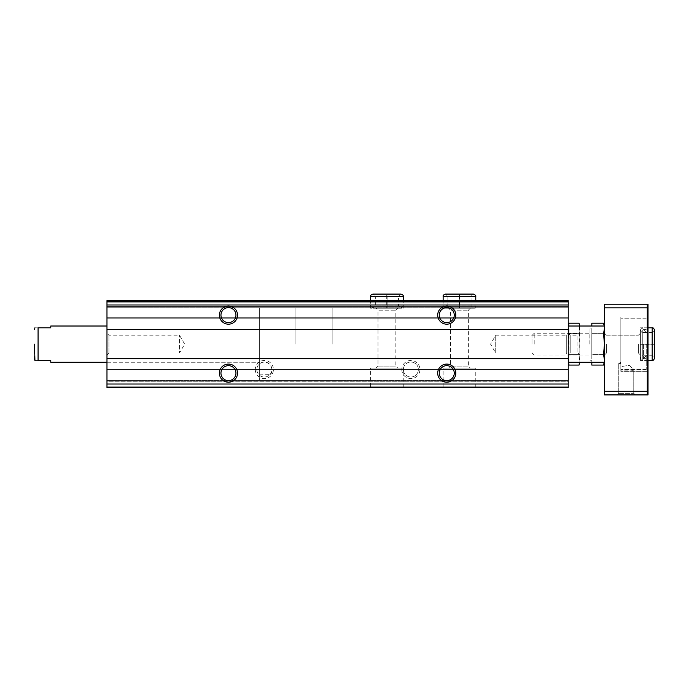 <?xml version="1.0" encoding="UTF-8"?>
<svg xmlns="http://www.w3.org/2000/svg" width="689" height="689" viewBox="0 0 689 689"><rect width="100%" height="100%" fill="white"/><g stroke="black" fill="none" stroke-linecap="round" stroke-linejoin="round"><path stroke-width="0.52" stroke-dasharray="3.44 2.58" d="M269.821 374.661C275.548 371.595 269.304 357.402 259.641 363.697A7.493 7.493 0 0 0 261.596 376.487A7.493 7.493 0 0 0 269.821 374.661L259.641 374.807L259.641 380.397L259.641 307.871L259.641 374.807M256.859 369.519A7.493 7.493 0 0 0 268.107 376.013A7.493 7.493 0 0 0 268.107 363.034A7.493 7.493 0 0 0 256.859 369.519M255.292 369.519A9.069 9.069 0 0 0 268.891 377.374A9.069 9.069 0 0 0 268.891 361.673A9.069 9.069 0 0 0 255.292 369.519M401.799 369.519A9.069 9.069 0 0 0 415.398 377.374A9.069 9.069 0 0 0 415.398 361.673A9.069 9.069 0 0 0 401.799 369.519M106.976 301.343L106.976 387.657L568.244 387.657L568.244 381.852L568.244 387.657L106.976 387.657L568.244 387.657L568.244 386.202L568.244 387.657L106.976 387.657L106.976 381.852L106.976 387.657L106.976 386.202L106.976 387.657L568.244 387.657L568.244 300.619L568.244 318.757L568.244 300.619L106.976 300.619L568.244 300.619L106.976 300.619L106.976 301.343L568.244 301.343L106.976 301.343L106.976 300.619L568.244 300.619L106.976 300.619L106.976 302.075L106.976 300.619L106.976 301.343L568.244 301.343L106.976 301.343L106.976 307.148L568.244 307.148L106.976 307.148L568.244 307.148L106.976 307.148L106.976 307.871L106.976 302.075L106.976 307.148L568.244 307.148L106.976 307.148L568.244 307.148L106.976 307.148L106.976 318.757L568.244 318.757L568.244 317.302L568.244 318.757L106.976 318.757L106.976 301.343L568.244 301.343M386.813 308.233L372.964 308.233L370.613 305.882L403.246 305.882L387.132 305.882L387.132 296.451C387.072 293.411 387.02 293.411 386.968 296.451L386.968 305.882C387.02 308.922 387.072 308.922 387.132 305.882C387.072 308.922 387.02 308.922 386.968 305.882L386.891 305.882C386.839 308.922 386.779 308.922 386.727 305.882C386.779 308.922 386.839 308.922 386.891 305.882L386.891 296.451C386.839 293.411 386.779 293.411 386.727 296.451L386.727 305.882L370.613 305.882L370.613 300.619L403.246 300.619L370.613 300.619L370.613 308.233L403.246 308.233L370.613 308.233M459.339 308.233L445.49 308.233L443.139 305.882L475.772 305.882L459.658 305.882L459.658 296.451C459.597 293.411 459.546 293.411 459.494 296.451L459.494 305.882C459.546 308.922 459.597 308.922 459.658 305.882C459.597 308.922 459.546 308.922 459.494 305.882L459.417 305.882C459.365 308.922 459.305 308.922 459.253 305.882C459.305 308.922 459.365 308.922 459.417 305.882L459.417 296.451C459.365 293.411 459.305 293.411 459.253 296.451L459.253 305.882L443.139 305.882L443.139 300.619L475.772 300.619L443.139 300.619L443.139 308.233L475.772 308.233L443.139 308.233M568.244 307.871L568.244 317.302L568.244 307.871L106.976 307.871L106.976 318.757L568.244 318.757L106.976 318.757L106.976 307.871L568.244 307.871M106.976 329.635L568.244 329.635M106.976 358.642L568.244 358.642M568.244 381.852L568.244 369.519L568.244 386.202L568.244 381.852L106.976 381.852L106.976 381.129L568.244 381.129L106.976 381.129L568.244 381.129L106.976 381.129L106.976 380.397L106.976 381.852L106.976 381.129L568.244 381.129L106.976 381.129L568.244 381.129L106.976 381.129L106.976 369.519L568.244 369.519L568.244 370.975L568.244 369.519L106.976 369.519L106.976 386.202L106.976 381.852L568.244 381.852M370.613 387.657L403.246 387.657L370.613 387.657L370.613 368.072L403.246 368.072L370.613 368.072M443.139 387.657L475.772 387.657L443.139 387.657L443.139 368.072L475.772 368.072L443.139 368.072M568.244 380.397L568.244 370.975L568.244 380.397L106.976 380.397L106.976 369.519L568.244 369.519L106.976 369.519L106.976 380.397L568.244 380.397M106.976 355.016L106.976 333.261L106.976 355.016L108.94 353.052L108.94 335.224L108.94 353.052L179.502 353.052L179.502 335.224L179.502 353.052L184.652 344.138L179.502 335.224L108.94 335.224L106.976 333.261M106.976 344.138L106.976 362.268L106.976 344.138M579.845 355.016L577.882 353.052L570.208 353.052L568.244 355.016L568.244 333.261L568.244 355.016L568.244 333.261L568.244 355.016L566.28 353.052L566.28 335.224L566.28 353.052L495.718 353.052L495.718 335.224L495.718 353.052L490.568 344.138L495.718 335.224L566.28 335.224L568.244 333.261L570.208 335.224L570.208 353.052L570.208 335.224L577.882 335.224L577.882 353.052L577.882 335.224L579.845 333.261L579.845 355.016L579.845 333.261M568.244 344.138L568.244 362.268L568.244 344.138M403.366 369.519A7.493 7.493 0 0 0 414.606 376.013A7.493 7.493 0 0 0 414.606 363.034A7.493 7.493 0 0 0 403.366 369.519A7.493 7.493 0 0 0 410.859 377.021A7.493 7.493 0 0 0 418.361 369.519A7.493 7.493 0 0 0 410.859 362.026A7.493 7.493 0 0 0 403.366 369.519M439.263 373.145A7.493 7.493 0 0 0 450.511 379.639A7.493 7.493 0 0 0 450.511 366.66A7.493 7.493 0 0 0 439.263 373.145M439.263 315.123A7.493 7.493 0 0 0 450.511 321.617A7.493 7.493 0 0 0 450.511 308.638A7.493 7.493 0 0 0 439.263 315.123M220.962 373.145A7.493 7.493 0 0 0 232.202 379.639A7.493 7.493 0 0 0 232.202 366.66A7.493 7.493 0 0 0 220.962 373.145M220.962 315.123A7.493 7.493 0 0 0 232.202 321.617A7.493 7.493 0 0 0 232.202 308.638A7.493 7.493 0 0 0 220.962 315.123M448.573 368.072L470.337 368.072L448.573 368.072L450.537 366.109L468.374 366.109L450.537 366.109L450.537 310.196L468.374 310.196L450.537 310.196L448.573 308.233L470.337 308.233L448.573 308.233M376.048 368.072L397.803 368.072L376.048 368.072L378.011 366.109L395.839 366.109L378.011 366.109L378.011 310.196L395.839 310.196L378.011 310.196L376.048 308.233L397.803 308.233L376.048 308.233M332.167 344.138L332.167 307.871L332.167 344.138M259.641 344.138L259.641 307.871L259.641 344.138M604.503 391.283L647.298 391.283L647.298 394.909L604.503 394.909L604.503 304.245L647.298 304.245L647.298 307.871L604.503 307.871M603.486 323.201L604.503 328.438L603.486 333.665L604.503 344.138L604.503 355.016L604.503 333.261L604.503 362.268L604.503 326.009L604.503 365.893L604.503 322.383L604.503 365.532L604.503 322.745L604.503 344.138L603.486 354.602L591.817 354.602L591.817 333.665L591.817 362.268M106.976 362.268L259.641 362.268L50.771 362.268L50.771 360.459L50.771 362.268L50.771 360.459L38.076 360.459C33.546 360.459 33.546 360.459 38.076 360.459C33.546 360.459 33.546 360.459 38.076 360.459C33.546 360.459 33.546 360.459 38.076 360.459L38.076 327.818C33.546 327.818 33.546 327.818 38.076 327.818C33.546 327.818 33.546 327.818 38.076 327.818C33.546 327.818 33.546 327.818 38.076 327.818L38.076 360.459L50.771 360.459L38.076 360.459L38.076 327.818L50.771 327.818L50.771 326.009L50.771 327.818L38.076 327.818L50.771 327.818L50.771 326.009L259.641 326.009L106.976 326.009M34.45 344.138L34.45 358.642M646.213 344.138L646.213 369.519L646.213 344.138M647.298 332.666L647.298 304.245L647.298 332.666L647.298 316.94L647.298 332.666L648.022 332.666L648.022 304.245L647.298 304.245M647.298 394.909L647.298 316.94L647.298 394.909L648.022 394.909L648.022 355.61L647.298 355.61M620.823 370.871L620.823 363.482L618.765 363.482L620.823 363.482C620.823 361.949 620.823 361.949 620.823 363.482C620.823 361.949 620.823 361.949 620.823 363.482L618.765 363.482L620.823 363.482C620.823 361.949 620.823 361.949 620.823 363.482C620.823 361.949 620.823 361.949 620.823 363.482L620.823 318.757L620.823 370.871L629.135 371.147L633.759 369.364L629.29 365.359L620.823 366.617L620.823 364.386L620.823 366.617L629.281 365.351L633.759 369.364L631.701 370.871L620.823 370.871L620.823 371.337L620.823 370.871M618.765 393.333L618.765 363.482L618.765 393.333L633.759 393.333L618.765 393.333L633.759 393.333L618.765 393.333L617.198 394.909L635.327 394.909L617.198 394.909L635.327 394.909L617.198 394.909L618.765 393.333M647.298 391.283L647.298 307.871M648.022 344.138L648.022 360.459L648.022 344.138M648.022 332.666L648.022 355.61M606.466 344.138L606.466 353.052L606.466 344.138M638.445 344.138L638.445 353.052L638.445 344.138M640.408 344.138L640.408 360.459L640.408 344.138M295.908 344.138L295.908 307.871L295.908 344.138M620.823 366.617L620.823 316.94L620.823 366.617M643.431 344.138L643.431 358.642L643.431 344.138M604.873 344.138L604.873 365.893L604.873 344.138M654.55 358.099L654.55 344.259L654.55 358.099L652.19 355.739L642.768 355.739L652.19 355.739L652.19 344.173C655.23 344.224 655.23 344.285 652.19 344.336C655.23 344.285 655.23 344.224 652.19 344.173C655.23 344.224 655.23 344.285 652.19 344.336L642.768 344.336L642.768 360.459L642.768 343.94C639.728 343.992 639.728 344.044 642.768 344.104L652.19 344.104C655.23 344.044 655.23 343.992 652.19 343.94L642.768 343.94C639.728 343.992 639.728 344.044 642.768 344.104L652.19 344.104C655.23 344.044 655.23 343.992 652.19 343.94L642.768 343.94C639.728 343.992 639.728 344.044 642.768 344.104C639.728 344.044 639.728 343.992 642.768 343.94L642.768 327.818C641.881 327.516 641.097 328.3 640.408 330.177L640.408 358.099C641.097 359.968 641.881 360.76 642.768 360.459L642.768 327.818C641.881 327.516 641.097 328.3 640.408 330.177L640.408 358.099C641.226 356.084 642.01 355.3 642.768 355.739L642.768 332.537C642.269 333.045 641.485 332.262 640.408 330.177L640.408 344.018L640.408 330.177C641.485 332.262 642.269 333.045 642.768 332.537L642.768 355.739C642.01 355.3 641.226 356.084 640.408 358.099L640.408 344.259L640.408 358.099C641.097 359.968 641.881 360.76 642.768 360.459L642.768 344.336C639.728 344.285 639.728 344.224 642.768 344.173C639.728 344.224 639.728 344.285 642.768 344.336L652.19 344.336C655.23 344.285 655.23 344.224 652.19 344.173L642.768 344.173C639.728 344.224 639.728 344.285 642.768 344.336C639.728 344.285 639.728 344.224 642.768 344.173L642.768 355.739L642.768 344.173L652.19 344.173L652.19 355.739L652.19 344.104C655.23 344.044 655.23 343.992 652.19 343.94C655.23 343.992 655.23 344.044 652.19 344.104L652.19 332.537L654.55 330.177L654.55 344.018L654.55 330.177L652.19 332.537L642.768 332.537L652.19 332.537L652.19 355.739L654.55 358.099C653.801 360.011 653.017 360.795 652.19 360.459L652.19 327.818L652.19 343.94L652.19 327.818L640.408 327.818L648.022 327.818M568.244 326.19L568.244 362.087L568.296 326.009M569.045 323.201L569.045 354.602L568.468 326.009M579.63 326.009L579.044 333.665L569.045 333.665L579.044 333.665L579.044 354.602L569.045 354.602L568.468 362.268L569.045 354.602L579.044 354.602L579.518 325.294M579.044 365.075L579.044 354.602L579.63 362.268M579.845 326.19L579.845 362.087L579.802 326.009M591.817 344.138L591.817 328.033L591.817 344.138M591.817 365.075L591.817 354.602L603.486 354.602L604.503 359.839L603.486 365.075M591.817 326.009L591.817 323.201M589.999 344.138L589.999 328.033L589.999 344.138M534.208 344.138L534.208 333.261L534.208 344.138M531.977 344.138L531.977 335.483L531.977 344.138M603.486 333.665L591.817 333.665L603.486 333.665M604.503 328.438L604.503 344.138L604.27 326.009M604.27 362.268L604.503 344.138L604.503 359.839M475.772 296.451L459.658 296.451C459.597 293.411 459.546 293.411 459.494 296.451L471.061 296.451C470.733 295.512 471.517 294.728 473.412 294.091L459.572 294.091M475.772 308.233L475.772 305.882C476.099 306.82 475.307 307.604 473.412 308.233L445.49 308.233L447.85 305.882L447.85 296.451L459.417 296.451C459.365 293.411 459.305 293.411 459.253 296.451L443.139 296.451M403.246 296.451L387.132 296.451C387.072 293.411 387.02 293.411 386.968 296.451L398.535 296.451L400.886 294.091M403.246 308.233L403.246 300.619L403.246 305.882L400.886 308.233L372.964 308.233L375.324 305.882L375.324 296.451L386.891 296.451C386.839 293.411 386.779 293.411 386.727 296.451L370.613 296.451M106.976 384.023L568.244 384.023M106.976 304.977L568.244 304.977M106.976 302.798L568.244 302.798L106.976 302.798M106.976 306.424L568.244 306.424L106.976 306.424M106.976 317.302L568.244 317.302L106.976 317.302M106.976 302.075L568.244 302.075L106.976 302.075M106.976 386.202L568.244 386.202L106.976 386.202M106.976 370.975L568.244 370.975L106.976 370.975M652.19 360.459L652.19 344.336L652.19 360.459L640.408 360.459L648.022 360.459M589.095 344.138L589.095 333.261L589.095 344.138M459.339 294.091L445.49 294.091L447.85 296.451L471.061 296.451L471.061 305.882L473.412 308.233L459.572 308.233M386.813 294.091L372.964 294.091L375.324 296.451L398.535 296.451L398.535 305.882L400.886 308.233L387.046 308.233M475.772 387.657L475.772 368.072M470.337 308.233L468.374 310.196L468.374 366.109L470.337 368.072M403.246 387.657L403.246 368.072M397.803 308.233L395.839 310.196L395.839 366.109L397.803 368.072M568.244 326.009L604.503 326.009M568.244 362.268L604.503 362.268M332.167 307.871L259.641 307.871L332.167 307.871M332.167 380.397L259.641 380.397L332.167 380.397M633.759 393.333L633.759 369.364L633.759 393.333L635.327 394.909L633.759 393.333M620.823 362.293L618.765 363.482L620.823 362.293M606.466 335.224L604.503 333.261L606.466 335.224L638.445 335.224L640.408 333.261L638.445 335.224L606.466 335.224M606.466 353.052L604.503 355.016L606.466 353.052L638.445 353.052L640.408 355.016L638.445 353.052L606.466 353.052M295.908 307.871L259.641 307.871L295.908 307.871M295.908 380.397L259.641 380.397L295.908 380.397M647.298 316.94L620.823 316.94L647.298 316.94M647.298 371.337L620.823 371.337L647.298 371.337M646.213 318.757L620.823 318.757L646.213 318.757M646.213 369.519L620.823 369.519L646.213 369.519M646.213 329.635L643.431 329.635L646.213 332.417L643.431 329.635L646.213 329.635M646.213 358.642L643.431 358.642L646.213 355.86L643.431 358.642L646.213 358.642M591.817 328.033L589.999 328.033M591.817 360.235L589.999 360.235M531.977 335.483L534.208 333.261L589.095 333.261L589.999 332.348M531.977 352.794L534.208 355.016L589.095 355.016L589.999 355.92"/><path stroke-width="1.03" d="M568.244 301.343L106.976 301.343L106.976 300.619L568.244 300.619L568.244 387.657L106.976 387.657L106.976 384.023L568.244 384.023M106.976 301.343L106.976 329.635L568.244 329.635M219.395 315.123A9.069 9.069 0 0 0 232.994 322.977A9.069 9.069 0 0 0 232.994 307.277A9.069 9.069 0 0 0 219.395 315.123M437.696 315.123A9.069 9.069 0 0 0 451.295 322.977A9.069 9.069 0 0 0 451.295 307.277A9.069 9.069 0 0 0 437.696 315.123M106.976 329.635L106.976 358.642L568.244 358.642M219.395 373.145A9.069 9.069 0 0 0 232.994 381A9.069 9.069 0 0 0 232.994 365.299A9.069 9.069 0 0 0 219.395 373.145M437.696 373.145A9.069 9.069 0 0 0 451.295 381A9.069 9.069 0 0 0 451.295 365.299A9.069 9.069 0 0 0 437.696 373.145M106.976 358.642L106.976 384.023M439.263 373.145A7.493 7.493 0 0 0 450.511 379.639A7.493 7.493 0 0 0 450.511 366.66A7.493 7.493 0 0 0 439.263 373.145M439.263 315.123A7.493 7.493 0 0 0 450.511 321.617A7.493 7.493 0 0 0 450.511 308.638A7.493 7.493 0 0 0 439.263 315.123M220.962 373.145A7.493 7.493 0 0 0 232.202 379.639A7.493 7.493 0 0 0 232.202 366.66A7.493 7.493 0 0 0 220.962 373.145M220.962 315.123A7.493 7.493 0 0 0 232.202 321.617A7.493 7.493 0 0 0 232.202 308.638A7.493 7.493 0 0 0 220.962 315.123M647.298 304.245L604.503 304.245L604.503 394.909L647.298 394.909L647.298 304.245L648.022 304.245L648.022 332.666L647.298 332.666M106.976 362.268L50.771 362.268L50.771 360.459L38.076 360.459C33.546 360.459 33.546 360.459 38.076 360.459L38.076 327.818C33.546 327.818 33.546 327.818 38.076 327.818L50.771 327.818L50.771 326.009L106.976 326.009M34.45 358.642L34.932 360.459L34.45 344.138M647.298 355.61L648.022 355.61L648.022 394.909L647.298 394.909M604.503 391.283L647.298 391.283M604.503 307.871L647.298 307.871M648.022 355.61L648.022 332.666M568.468 326.009L569.045 323.201L579.044 323.201L579.63 326.009M568.244 326.19L569.045 323.201M568.468 362.268L569.045 365.075L568.468 362.268M579.518 325.294L579.845 326.19M568.296 362.268L569.045 365.075L579.044 365.075L579.63 362.268M591.817 362.268L591.817 365.075L603.486 365.075L604.27 362.268M604.27 326.009L603.486 323.201L591.817 323.201L591.817 326.009M604.503 359.839L603.486 354.602L604.503 344.138L603.486 333.665L604.503 328.438M106.976 304.977L568.244 304.977M648.022 360.459L652.19 360.459L652.19 327.818C653.017 327.482 653.801 328.265 654.55 330.177C653.801 328.265 653.017 327.482 652.19 327.818L648.022 327.818M443.139 296.451L475.772 296.451C476.151 295.693 475.367 294.909 473.412 294.091L445.49 294.091C443.595 294.728 442.812 295.512 443.139 296.451L443.139 300.619M370.613 296.451L403.246 296.451C403.573 295.512 402.781 294.728 400.886 294.091L372.964 294.091C371.07 294.728 370.286 295.512 370.613 296.451L370.613 300.619M34.932 327.818L34.45 329.635L34.932 327.818M603.486 323.201L604.503 326.009L568.244 326.009M603.486 365.075L604.503 362.268L568.244 362.268M654.55 358.099L654.55 330.177L654.55 358.099C653.801 360.011 653.017 360.795 652.19 360.459M579.802 362.268L579.044 365.075M475.772 300.619L475.772 296.451M403.246 300.619L403.246 296.451M387.046 294.091L400.886 294.091"/></g></svg>
